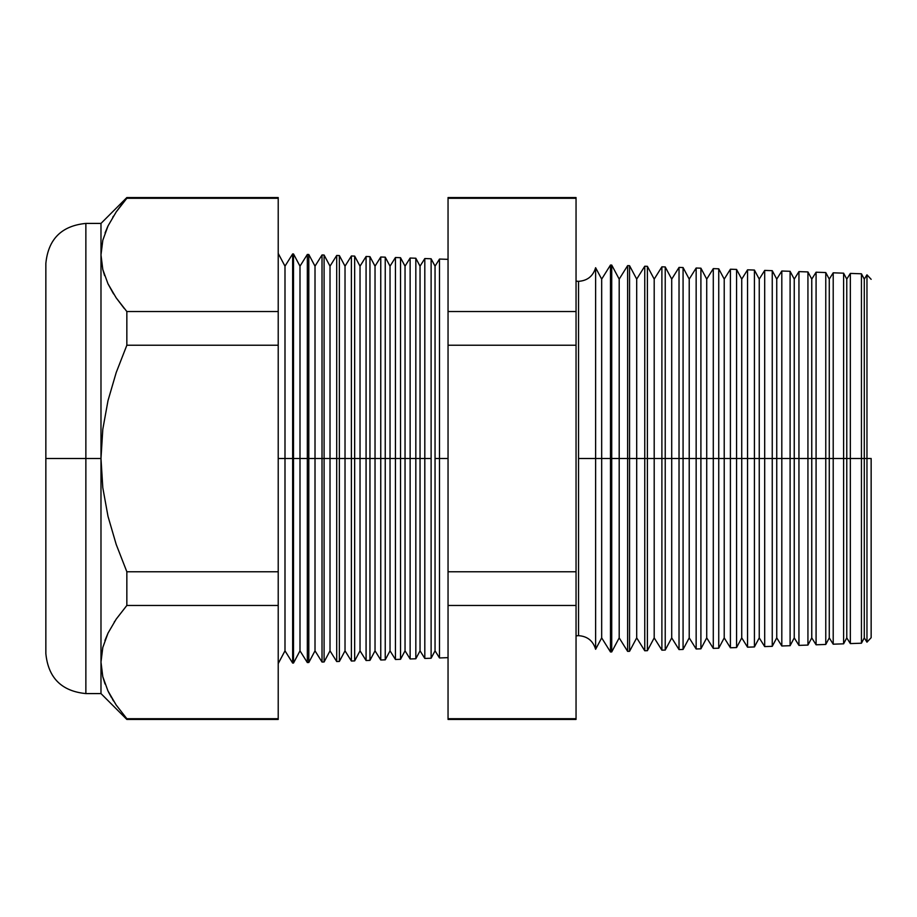 <?xml version="1.0" encoding="UTF-8"?>
<svg xmlns="http://www.w3.org/2000/svg" width="917" height="917" viewBox="0 0 917 917"><rect width="100%" height="100%" fill="white"/><g stroke="black" fill="none" stroke-linecap="round" stroke-linejoin="round"><path stroke-width="1.38" d="M576.048 281.152L578.547 281.336C587.384 280.74 593.07 276.189 595.614 267.707L595.614 458.5L595.614 267.707L595.614 458.5L578.547 458.5L578.547 281.336L578.547 635.664L578.547 458.5L595.614 458.5L595.614 649.293L595.614 458.5L610.493 458.5L610.493 265.024L610.493 458.5L627.629 458.5L627.629 265.632L627.629 458.5L644.754 458.5L644.754 266.228L644.754 458.5L661.891 458.5L661.891 266.824L661.891 458.5L679.027 458.5L679.027 267.42L679.027 458.5L696.152 458.5L696.152 268.016L696.152 458.5L713.288 458.5L713.288 268.624L713.288 458.5L730.413 458.5L730.413 269.22L730.413 458.5L747.55 458.5L747.55 269.816L747.55 458.5L764.686 458.5L764.686 270.412L764.686 458.5L781.811 458.5L781.811 271.008L781.811 458.5L798.948 458.5L798.948 271.615L798.948 458.5L816.084 458.5L816.084 272.211L816.084 458.5L833.209 458.5L833.209 272.808L833.209 458.5L850.346 458.5L850.346 273.404L850.346 458.5L866.966 458.5L866.966 274.825L866.966 458.5L871.15 458.5L871.15 637.682L871.15 458.5L866.966 458.5L866.966 642.175L866.966 458.5L864.284 458.5L864.284 279.123L864.284 458.5L861.441 458.5L861.441 273.793L861.441 458.5L850.346 458.5L850.346 643.596L850.346 458.5L846.769 458.5L846.769 279.123L846.769 458.5L843.606 458.5L843.606 273.174L843.606 458.5L833.209 458.5L833.209 644.192L833.209 458.5L829.266 458.5L829.266 279.123L829.266 458.5L825.77 458.5L825.77 272.544L825.77 458.5L816.084 458.5L816.084 644.789L816.084 458.5L811.763 458.5L811.763 279.123L811.763 458.5L807.934 458.5L807.934 271.925L807.934 458.5L798.948 458.5L798.948 645.385L798.948 458.5L794.248 458.5L794.248 279.123L794.248 458.5L790.099 458.5L790.099 271.306L790.099 458.5L781.811 458.5L781.811 645.992L781.811 458.5L776.745 458.5L776.745 279.123L776.745 458.5L772.252 458.5L772.252 270.675L772.252 458.5L764.686 458.5L764.686 646.588L764.686 458.5L759.242 458.5L759.242 279.123L759.242 458.5L754.416 458.5L754.416 270.056L754.416 458.5L747.55 458.5L747.55 647.184L747.55 458.5L741.738 458.5L741.738 279.123L741.738 458.5L736.58 458.5L736.58 269.438L736.58 458.5L730.413 458.5L730.413 647.78L730.413 458.5L724.224 458.5L724.224 279.123L724.224 458.5L718.745 458.5L718.745 268.807L718.745 458.5L713.288 458.5L713.288 648.376L713.288 458.5L706.72 458.5L706.72 279.123L706.72 458.5L700.909 458.5L700.909 268.188L700.909 458.5L696.152 458.5L696.152 648.984L696.152 458.5L689.217 458.5L689.217 279.123L689.217 458.5L683.073 458.5L683.073 267.558L683.073 458.5L679.027 458.5L679.027 649.58L679.027 458.5L671.714 458.5L671.714 279.123L671.714 458.5L665.226 458.5L665.226 266.939L665.226 458.5L661.891 458.5L661.891 650.176L661.891 458.5L654.199 458.5L654.199 279.123L654.199 458.5L647.391 458.5L647.391 266.32L647.391 458.5L644.754 458.5L644.754 650.772L644.754 458.5L636.696 458.5L636.696 279.123L636.696 458.5L629.555 458.5L629.555 265.689L629.555 458.5L627.629 458.5L627.629 651.368L627.629 458.5L619.193 458.5L619.193 279.123L619.193 458.5L611.719 458.5L611.719 265.07L611.719 458.5L610.493 458.5L610.493 651.976L610.493 458.5L601.678 458.5L601.678 279.123L601.678 458.5L595.614 458.5L595.614 649.293C593.07 640.811 587.384 636.26 578.547 635.664L576.048 635.848M578.547 458.5L578.547 281.336L578.547 458.5M439.495 458.5L439.495 259.053L439.495 458.5L448.046 458.5L439.495 458.5L439.495 657.947L439.495 458.5L435.048 458.5L439.495 458.5M278.218 253.424L284.992 266.171L292.649 253.929L293.509 253.963L299.997 266.171L307.333 254.445L308.8 254.49L315.012 266.171L322.016 254.96L324.091 255.029L330.017 266.171L336.699 255.465L339.37 255.556L345.021 266.171L351.383 255.981L354.661 256.095L360.026 266.171L366.078 256.496L369.952 256.634L375.03 266.171L380.761 257.001L385.243 257.161L390.034 266.171L395.445 257.517L400.534 257.7L405.039 266.171L410.128 258.032L415.825 258.227L420.043 266.171L424.812 258.548L424.812 458.5L420.043 458.5L420.043 650.829L420.043 458.5L415.825 458.5L415.825 658.773L415.825 458.5L410.128 458.5L410.128 258.032L410.128 458.5L405.039 458.5L405.039 650.829L405.039 458.5L400.534 458.5L400.534 659.3L400.534 458.5L395.445 458.5L395.445 257.517L395.445 458.5L390.034 458.5L390.034 650.829L390.034 458.5L385.243 458.5L385.243 659.839L385.243 458.5L380.761 458.5L380.761 257.001L380.761 458.5L375.03 458.5L375.03 650.829L375.03 458.5L369.952 458.5L369.952 660.366L369.952 458.5L366.078 458.5L366.078 256.496L366.078 458.5L360.026 458.5L360.026 650.829L360.026 458.5L354.661 458.5L354.661 660.905L354.661 458.5L351.383 458.5L351.383 255.981L351.383 458.5L345.021 458.5L345.021 650.829L345.021 458.5L339.37 458.5L339.37 661.444L339.37 458.5L336.699 458.5L336.699 255.465L336.699 458.5L330.017 458.5L330.017 650.829L330.017 458.5L324.091 458.5L324.091 661.971L324.091 458.5L322.016 458.5L322.016 254.96L322.016 458.5L315.012 458.5L315.012 650.829L315.012 458.5L308.8 458.5L308.8 662.51L308.8 458.5L307.333 458.5L307.333 254.445L307.333 458.5L299.997 458.5L299.997 650.829L299.997 458.5L293.509 458.5L293.509 663.037L292.649 253.929L292.649 458.5L284.992 458.5L284.992 650.829L284.992 458.5L278.218 458.5L284.992 458.5L284.992 266.171L284.992 458.5L293.509 458.5L293.509 253.963L293.509 458.5L299.997 458.5L299.997 266.171L299.997 458.5L308.8 458.5L308.8 254.49L308.8 458.5L315.012 458.5L315.012 266.171L315.012 458.5L324.091 458.5L324.091 255.029L324.091 458.5L330.017 458.5L330.017 266.171L330.017 458.5L339.37 458.5L339.37 255.556L339.37 458.5L345.021 458.5L345.021 266.171L345.021 458.5L354.661 458.5L354.661 256.095L354.661 458.5L360.026 458.5L360.026 266.171L360.026 458.5L369.952 458.5L369.952 256.634L369.952 458.5L375.03 458.5L375.03 266.171L375.03 458.5L385.243 458.5L385.243 257.161L385.243 458.5L390.034 458.5L390.034 266.171L390.034 458.5L400.534 458.5L400.534 257.7L400.534 458.5L405.039 458.5L405.039 266.171L405.039 458.5L415.825 458.5L415.825 258.227L415.825 458.5L420.043 458.5L420.043 266.171L420.043 458.5L424.812 458.5L424.812 258.548L431.116 258.766L431.116 458.5L431.116 258.766L435.048 266.171L435.048 458.5L435.048 266.171L439.495 259.053L448.046 259.351M431.116 458.5L424.812 458.5L431.116 458.5L431.116 658.234L431.116 458.5M85.866 693.584L100.985 693.584L100.985 662.085L100.985 693.584L126.844 719.444L126.844 718.722L126.844 719.444L278.218 719.444L278.218 718.722L126.844 718.722L278.218 718.722L278.218 605.461L126.844 605.461L278.218 605.461L278.218 571.761L126.844 571.761L126.844 605.461L116.207 619.113L108.046 633.062L102.819 647.391L100.985 662.085L100.985 458.5L102.796 487.706L108 516.34L116.207 544.457L126.844 571.761L278.218 571.761L278.218 345.239L126.844 345.239L278.218 345.239L278.218 311.539L126.844 311.539L126.844 345.239L116.207 372.543L108.011 400.591L102.807 429.225L100.985 458.5L85.866 458.5L85.866 223.416L85.866 458.5L100.985 458.5L100.985 223.416L100.985 254.915L102.784 269.46L107.965 283.754L116.15 297.807L126.844 311.539L278.218 311.539L278.218 197.556L126.844 197.556L126.844 198.278L278.218 198.278L126.844 198.278L116.207 211.93L126.844 197.556L100.985 223.416L85.866 223.416L85.866 693.584C61.577 691.2 48.234 677.858 45.85 653.569L45.85 263.431L45.85 458.5L85.866 458.5L85.866 693.584L85.866 458.5L45.85 458.5L45.85 263.431C48.234 239.142 61.577 225.8 85.866 223.416M595.614 267.707L601.678 279.123L610.493 265.024L611.719 265.07L619.193 279.123L627.629 265.632L629.555 265.689L636.696 279.123L644.754 266.228L647.391 266.32L654.199 279.123L661.891 266.824L665.226 266.939L671.714 279.123L679.027 267.42L683.073 267.558L689.217 279.123L696.152 268.016L700.909 268.188L706.72 279.123L713.288 268.624L718.745 268.807L724.224 279.123L730.413 269.22L736.58 269.438L741.738 279.123L747.55 269.816L754.416 270.056L759.242 279.123L764.686 270.412L772.252 270.675L776.745 279.123L781.811 271.008L790.099 271.306L794.248 279.123L798.948 271.615L807.934 271.925L811.763 279.123L816.084 272.211L825.77 272.544L829.266 279.123L833.209 272.808L843.606 273.174L846.769 279.123L850.346 273.404L861.441 273.793L864.284 279.123L866.966 274.825L871.15 279.318M595.614 649.293L601.678 637.877L601.678 458.5L601.678 637.877L610.493 651.976L611.719 651.93L611.719 458.5L611.719 651.93L619.193 637.877L619.193 458.5L619.193 637.877L627.629 651.368L629.555 651.311L629.555 458.5L629.555 651.311L636.696 637.877L636.696 458.5L636.696 637.877L644.754 650.772L647.391 650.68L647.391 458.5L647.391 650.68L654.199 637.877L654.199 458.5L654.199 637.877L661.891 650.176L665.226 650.061L665.226 458.5L665.226 650.061L671.714 637.877L671.714 458.5L671.714 637.877L679.027 649.58L683.073 649.442L683.073 458.5L683.073 649.442L689.217 637.877L689.217 458.5L689.217 637.877L696.152 648.984L700.909 648.812L700.909 458.5L700.909 648.812L706.72 637.877L706.72 458.5L706.72 637.877L713.288 648.376L718.745 648.193L718.745 458.5L718.745 648.193L724.224 637.877L724.224 458.5L724.224 637.877L730.413 647.78L736.58 647.562L736.58 458.5L736.58 647.562L741.738 637.877L741.738 458.5L741.738 637.877L747.55 647.184L754.416 646.943L754.416 458.5L754.416 646.943L759.242 637.877L759.242 458.5L759.242 637.877L764.686 646.588L772.252 646.325L772.252 458.5L772.252 646.325L776.745 637.877L776.745 458.5L776.745 637.877L781.811 645.992L790.099 645.694L790.099 458.5L790.099 645.694L794.248 637.877L794.248 458.5L794.248 637.877L798.948 645.385L807.934 645.075L807.934 458.5L807.934 645.075L811.763 637.877L811.763 458.5L811.763 637.877L816.084 644.789L825.77 644.456L825.77 458.5L825.77 644.456L829.266 637.877L829.266 458.5L829.266 637.877L833.209 644.192L843.606 643.826L843.606 458.5L843.606 643.826L846.769 637.877L846.769 458.5L846.769 637.877L850.346 643.596L861.441 643.207L861.441 458.5L861.441 643.207L864.284 637.877L864.284 458.5L864.284 637.877L866.966 642.175L871.15 637.682M424.812 458.5L424.812 658.452L424.812 458.5M410.128 458.5L410.128 658.968L410.128 458.5M395.445 458.5L395.445 659.483L395.445 458.5M380.761 458.5L380.761 659.999L380.761 458.5M366.078 458.5L366.078 660.504L366.078 458.5M351.383 458.5L351.383 661.019L351.383 458.5M336.699 458.5L336.699 661.535L336.699 458.5M322.016 458.5L322.016 662.04L322.016 458.5M307.333 458.5L307.333 662.555L307.333 458.5M292.649 458.5L292.649 663.071L292.649 458.5M108.046 225.891L102.819 240.208L100.985 254.915L102.819 240.208L108.046 225.891L116.207 211.93M102.807 647.459L100.985 662.085L102.784 676.643L100.985 662.085L102.784 647.54L108 633.166M107.965 690.937L116.15 704.978L107.965 690.937L102.784 676.643M114.763 621.268L114.235 622.081M116.172 297.842L124.219 308.444L116.15 297.807L107.965 283.754L102.784 269.46L100.985 254.903L102.807 269.564M113.674 294.036L108 283.834M576.048 198.278L576.048 197.556L448.046 197.556L448.046 198.278L576.048 198.278L448.046 198.278L448.046 311.539L576.048 311.539L448.046 311.539L448.046 345.239L576.048 345.239L448.046 345.239L448.046 571.761L576.048 571.761L448.046 571.761L448.046 605.461L576.048 605.461L576.048 198.278L576.048 718.722L448.046 718.722L448.046 719.444L576.048 719.444L576.048 605.461L448.046 605.461L448.046 718.722L576.048 718.722M278.218 198.278L278.218 718.722M448.046 718.722L448.046 198.278M45.85 458.5L45.85 653.569L45.85 458.5M107.713 226.591L105.054 232.952M113.456 216.125L112.745 217.272M108.011 283.857L113.227 293.325M102.819 269.609L104.618 275.65M108.011 633.154L104.928 640.479M126.844 718.722L116.15 704.978M108.389 691.808L111.656 697.906M112.482 699.293L113.57 701.058M102.922 677.193L105.031 683.99M102.796 487.706L100.985 458.5L100.985 662.085L102.819 647.391L108.046 633.062L116.207 619.113L126.844 605.461L126.844 571.761L116.207 544.457L108 516.34L102.796 487.706M100.985 254.915L100.985 458.5L102.807 429.225L108.011 400.591L116.207 372.543L126.844 345.239L126.844 311.539L116.15 297.807M448.046 657.649L439.495 657.947L435.048 650.829L435.048 458.5L435.048 650.829L431.116 658.234L424.812 658.452L420.043 650.829L415.825 658.773L410.128 658.968L405.039 650.829L400.534 659.3L395.445 659.483L390.034 650.829L385.243 659.839L380.761 659.999L375.03 650.829L369.952 660.366L366.078 660.504L360.026 650.829L354.661 660.905L351.383 661.019L345.021 650.829L339.37 661.444L336.699 661.535L330.017 650.829L324.091 661.971L322.016 662.04L315.012 650.829L308.8 662.51L307.333 662.555L299.997 650.829L293.509 663.037L292.649 663.071L284.992 650.829L278.218 663.576"/></g></svg>
